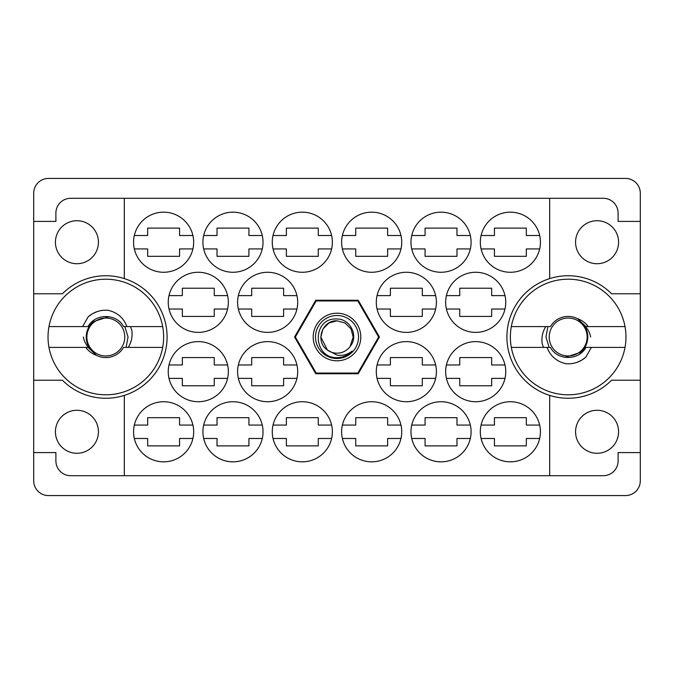 <?xml version="1.0" encoding="UTF-8"?>
<svg xmlns="http://www.w3.org/2000/svg" width="674" height="674" viewBox="0 0 674 674"><rect width="100%" height="100%" fill="white"/><g stroke="black" fill="none" stroke-linecap="round" stroke-linejoin="round"><path stroke-width="1.01" d="M55.428 242.219A21.501 21.501 0 0 0 76.929 263.719A21.501 21.501 0 0 0 98.429 242.219A21.501 21.501 0 0 0 76.929 220.718A21.501 21.501 0 0 0 55.428 242.219M55.428 431.781A21.501 21.501 0 0 0 76.929 453.282A21.501 21.501 0 0 0 98.429 431.781A21.501 21.501 0 0 0 76.929 410.281A21.501 21.501 0 0 0 55.428 431.781M618.572 431.781A21.501 21.501 0 0 1 597.071 453.282A21.501 21.501 0 0 1 575.571 431.781A21.501 21.501 0 0 1 597.071 410.281A21.501 21.501 0 0 1 618.572 431.781M618.572 242.219A21.501 21.501 0 0 1 597.071 263.719A21.501 21.501 0 0 1 575.571 242.219A21.501 21.501 0 0 1 597.071 220.718A21.501 21.501 0 0 1 618.572 242.219M124.319 278.598L124.319 198.299L549.681 198.299L549.681 278.598A61.258 61.258 0 0 0 549.681 395.402L549.681 475.701L124.319 475.701L124.319 395.402A61.258 61.258 0 0 0 124.319 278.598A61.258 61.258 0 0 0 62.421 293.771L33.7 293.771L33.7 480.789A14.794 14.794 0 0 0 48.494 495.584L625.506 495.584A14.794 14.794 0 0 0 640.3 480.789L640.3 193.211A14.794 14.794 0 0 0 625.506 178.416L48.494 178.416A14.794 14.794 0 0 0 33.7 193.211L33.7 293.771M133.57 242.219A30.052 30.052 0 0 0 163.622 272.271A30.052 30.052 0 0 0 193.674 242.219A30.052 30.052 0 0 0 163.622 212.167A30.052 30.052 0 0 0 133.57 242.219M168.247 302.323A30.052 30.052 0 0 0 198.299 332.375A30.052 30.052 0 0 0 228.351 302.323A30.052 30.052 0 0 0 198.299 272.271A30.052 30.052 0 0 0 168.247 302.323M237.593 302.323A30.052 30.052 0 0 0 267.645 332.375A30.052 30.052 0 0 0 297.697 302.323A30.052 30.052 0 0 0 267.645 272.271A30.052 30.052 0 0 0 237.593 302.323M376.303 302.323A30.052 30.052 0 0 0 406.355 332.375A30.052 30.052 0 0 0 436.407 302.323A30.052 30.052 0 0 0 406.355 272.271A30.052 30.052 0 0 0 376.303 302.323M445.649 302.323A30.052 30.052 0 0 0 475.701 332.375A30.052 30.052 0 0 0 505.753 302.323A30.052 30.052 0 0 0 475.701 272.271A30.052 30.052 0 0 0 445.649 302.323M202.916 242.219A30.052 30.052 0 0 0 232.968 272.271A30.052 30.052 0 0 0 263.029 242.219A30.052 30.052 0 0 0 232.968 212.167A30.052 30.052 0 0 0 202.916 242.219M273.029 248.925A30.052 30.052 0 0 0 331.616 248.925L318.271 248.925L318.271 256.322L286.374 256.322L286.374 248.925L273.029 248.925M272.271 242.219A30.052 30.052 0 0 0 302.323 272.271A30.052 30.052 0 0 0 332.375 242.219A30.052 30.052 0 0 0 302.323 212.167A30.052 30.052 0 0 0 272.271 242.219M341.625 242.219A30.052 30.052 0 0 0 371.677 272.271A30.052 30.052 0 0 0 401.729 242.219A30.052 30.052 0 0 0 371.677 212.167A30.052 30.052 0 0 0 341.625 242.219M410.972 242.219A30.052 30.052 0 0 0 441.032 272.271A30.052 30.052 0 0 0 471.084 242.219A30.052 30.052 0 0 0 441.032 212.167A30.052 30.052 0 0 0 410.972 242.219M480.326 431.781A30.052 30.052 0 0 0 510.378 461.833A30.052 30.052 0 0 0 540.43 431.781A30.052 30.052 0 0 0 510.378 401.729A30.052 30.052 0 0 0 480.326 431.781M411.73 438.488A30.052 30.052 0 0 0 470.326 438.488L456.98 438.488L456.98 445.885L425.075 445.885L425.075 438.488L411.73 438.488M410.972 431.781A30.052 30.052 0 0 0 441.032 461.833A30.052 30.052 0 0 0 471.084 431.781A30.052 30.052 0 0 0 441.032 401.729A30.052 30.052 0 0 0 410.972 431.781M341.625 431.781A30.052 30.052 0 0 0 371.677 461.833A30.052 30.052 0 0 0 401.729 431.781A30.052 30.052 0 0 0 371.677 401.729A30.052 30.052 0 0 0 341.625 431.781M273.029 438.488A30.052 30.052 0 0 0 331.616 438.488L318.271 438.488L318.271 445.885L286.374 445.885L286.374 438.488L273.029 438.488M272.271 431.781A30.052 30.052 0 0 0 302.323 461.833A30.052 30.052 0 0 0 332.375 431.781A30.052 30.052 0 0 0 302.323 401.729A30.052 30.052 0 0 0 272.271 431.781M203.674 438.488A30.052 30.052 0 0 0 262.27 438.488L248.925 438.488L248.925 445.885L217.02 445.885L217.02 438.488L203.674 438.488M202.916 431.781A30.052 30.052 0 0 0 232.968 461.833A30.052 30.052 0 0 0 263.029 431.781A30.052 30.052 0 0 0 232.968 401.729A30.052 30.052 0 0 0 202.916 431.781M445.649 371.677A30.052 30.052 0 0 0 475.701 401.729A30.052 30.052 0 0 0 505.753 371.677A30.052 30.052 0 0 0 475.701 341.625A30.052 30.052 0 0 0 445.649 371.677M376.303 371.677A30.052 30.052 0 0 0 406.355 401.729A30.052 30.052 0 0 0 436.407 371.677A30.052 30.052 0 0 0 406.355 341.625A30.052 30.052 0 0 0 376.303 371.677M480.326 242.219A30.052 30.052 0 0 0 510.378 272.271A30.052 30.052 0 0 0 540.43 242.219A30.052 30.052 0 0 0 510.378 212.167A30.052 30.052 0 0 0 480.326 242.219M238.352 378.384A30.052 30.052 0 0 0 296.939 378.384L283.602 378.384L283.602 385.781L251.697 385.781L251.697 378.384L238.352 378.384M237.593 371.677A30.052 30.052 0 0 0 267.645 401.729A30.052 30.052 0 0 0 297.697 371.677A30.052 30.052 0 0 0 267.645 341.625A30.052 30.052 0 0 0 237.593 371.677M168.247 371.677A30.052 30.052 0 0 0 198.299 401.729A30.052 30.052 0 0 0 228.351 371.677A30.052 30.052 0 0 0 198.299 341.625A30.052 30.052 0 0 0 168.247 371.677M133.57 431.781A30.052 30.052 0 0 0 163.622 461.833A30.052 30.052 0 0 0 193.674 431.781A30.052 30.052 0 0 0 163.622 401.729A30.052 30.052 0 0 0 133.57 431.781M134.328 425.075L147.665 425.075L147.665 417.678L179.57 417.678L179.57 425.075L192.916 425.075M192.916 438.488L179.57 438.488L179.57 445.885L147.665 445.885L147.665 438.488L134.328 438.488M134.328 235.512L147.665 235.512L147.665 228.115L179.57 228.115L179.57 235.512L192.916 235.512M192.916 248.925L179.57 248.925L179.57 256.322L147.665 256.322L147.665 248.925L134.328 248.925M168.997 295.616L182.342 295.616L182.342 288.219L214.248 288.219L214.248 295.616L227.593 295.616M227.593 309.029L214.248 309.029L214.248 316.426L182.342 316.426L182.342 309.029L168.997 309.029M238.352 295.616L251.697 295.616L251.697 288.219L283.602 288.219L283.602 295.616L296.939 295.616M296.939 309.029L283.602 309.029L283.602 316.426L251.697 316.426L251.697 309.029L238.352 309.029M377.061 295.616L390.398 295.616L390.398 288.219L422.303 288.219L422.303 295.616L435.648 295.616M435.648 309.029L422.303 309.029L422.303 316.426L390.398 316.426L390.398 309.029L377.061 309.029M446.407 295.616L459.752 295.616L459.752 288.219L491.658 288.219L491.658 295.616L505.003 295.616M505.003 309.029L491.658 309.029L491.658 316.426L459.752 316.426L459.752 309.029L446.407 309.029M203.674 235.512L217.02 235.512L217.02 228.115L248.925 228.115L248.925 235.512L262.27 235.512M262.27 248.925L248.925 248.925L248.925 256.322L217.02 256.322L217.02 248.925L203.674 248.925M273.029 235.512L286.374 235.512L286.374 228.115L318.271 228.115L318.271 235.512L331.616 235.512M342.384 235.512L355.729 235.512L355.729 228.115L387.626 228.115L387.626 235.512L400.971 235.512M400.971 248.925L387.626 248.925L387.626 256.322L355.729 256.322L355.729 248.925L342.384 248.925M411.73 235.512L425.075 235.512L425.075 228.115L456.98 228.115L456.98 235.512L470.326 235.512M470.326 248.925L456.98 248.925L456.98 256.322L425.075 256.322L425.075 248.925L411.73 248.925M481.084 425.075L494.43 425.075L494.43 417.678L526.335 417.678L526.335 425.075L539.672 425.075M539.672 438.488L526.335 438.488L526.335 445.885L494.43 445.885L494.43 438.488L481.084 438.488M411.73 425.075L425.075 425.075L425.075 417.678L456.98 417.678L456.98 425.075L470.326 425.075M342.384 425.075L355.729 425.075L355.729 417.678L387.626 417.678L387.626 425.075L400.971 425.075M400.971 438.488L387.626 438.488L387.626 445.885L355.729 445.885L355.729 438.488L342.384 438.488M273.029 425.075L286.374 425.075L286.374 417.678L318.271 417.678L318.271 425.075L331.616 425.075M203.674 425.075L217.02 425.075L217.02 417.678L248.925 417.678L248.925 425.075L262.27 425.075M446.407 364.971L459.752 364.971L459.752 357.574L491.658 357.574L491.658 364.971L505.003 364.971M505.003 378.384L491.658 378.384L491.658 385.781L459.752 385.781L459.752 378.384L446.407 378.384M377.061 364.971L390.398 364.971L390.398 357.574L422.303 357.574L422.303 364.971L435.648 364.971M435.648 378.384L422.303 378.384L422.303 385.781L390.398 385.781L390.398 378.384L377.061 378.384M481.084 235.512L494.43 235.512L494.43 228.115L526.335 228.115L526.335 235.512L539.672 235.512M539.672 248.925L526.335 248.925L526.335 256.322L494.43 256.322L494.43 248.925L481.084 248.925M238.352 364.971L251.697 364.971L251.697 357.574L283.602 357.574L283.602 364.971L296.939 364.971M168.997 364.971L182.342 364.971L182.342 357.574L214.248 357.574L214.248 364.971L227.593 364.971M227.593 378.384L214.248 378.384L214.248 385.781L182.342 385.781L182.342 378.384L168.997 378.384M124.319 198.299L70.686 198.299A14.794 14.794 0 0 0 55.891 213.094L55.891 221.409L33.7 221.409M379.445 337L358.223 300.242L315.777 300.242L294.555 337L315.777 373.758L358.223 373.758L379.445 337M640.3 221.409L618.109 221.409L618.109 213.094A14.794 14.794 0 0 0 603.314 198.299L549.681 198.299M640.3 293.771L611.579 293.771A61.258 61.258 0 0 0 549.681 278.598M549.681 475.701L603.314 475.701A14.794 14.794 0 0 0 618.109 460.906L618.109 452.591L640.3 452.591M549.681 395.402A61.258 61.258 0 0 0 611.579 380.229L640.3 380.229M124.319 475.701L70.686 475.701A14.794 14.794 0 0 1 55.891 460.906L55.891 452.591L33.7 452.591M33.7 380.229L62.421 380.229A61.258 61.258 0 0 0 124.319 395.402M48.975 347.405A57.795 57.795 0 0 1 105.826 279.204A57.795 57.795 0 0 1 162.678 347.405A57.795 57.795 0 0 1 48.975 347.405L88.075 347.405L96.449 355.316M162.678 326.595L123.578 326.595C116.543 313.216 95.11 313.216 88.075 326.595L48.975 326.595M82.641 326.595L88.184 316.78C93.821 311.995 100.367 309.813 107.806 310.242C117.15 312.273 123.527 317.724 126.923 326.595M162.678 347.405L123.578 347.405A20.574 20.574 0 0 1 96.593 355.383C92.17 353.842 88.572 351.179 85.809 347.405M88.184 316.78L92.414 313.764L97.132 311.615M128.237 347.405C131.438 342.19 132.643 336.545 131.851 330.462L130.562 326.595M96.306 355.24L95.54 354.819M86.87 337A18.956 18.956 0 0 1 105.826 318.044A18.956 18.956 0 0 1 124.783 337A18.956 18.956 0 0 1 105.826 355.956A18.956 18.956 0 0 1 86.87 337M83.357 337C84.233 341.752 86.499 345.695 90.156 348.829C87.553 345.299 86.23 341.356 86.188 337C86.323 330.673 88.858 325.5 93.787 321.49L108.969 316.67M124.808 326.595L128.052 337L126.089 347.405M337 360.809A23.809 23.809 0 0 1 313.191 337A23.809 23.809 0 0 1 337 313.191A23.809 23.809 0 0 1 360.809 337A23.809 23.809 0 0 1 337 360.809M337 358.501A21.501 21.501 0 0 1 315.499 337A21.501 21.501 0 0 1 337 315.499A21.501 21.501 0 0 1 358.501 337A21.501 21.501 0 0 1 337 358.501M328.912 322.989L337 320.816L328.912 322.989L322.989 328.912L320.816 337L327.396 350.025L320.816 337L322.989 328.912L328.912 322.989L337 320.816L328.912 322.989L322.989 328.912L320.816 337L327.396 350.025L337 355.139C342.569 355.973 347.59 354.642 352.064 351.12C348.07 355.24 343.201 357.414 337.463 357.65L337 357.633C312.281 358.391 311.809 317.294 337 318.987C350.278 318.819 359.031 336.216 350.135 346.453A16.184 16.184 0 0 1 327.396 350.025C314.75 341.667 322.029 319.99 337 320.816L345.088 322.989L351.011 328.912L353.184 337L350.135 346.453L353.184 337L351.011 328.912L345.088 322.989L337 320.816L345.088 322.989M327.396 350.025L320.816 337L322.989 328.912L328.912 322.989L337 320.816L345.088 322.989L351.011 328.912L353.184 337L350.135 346.453L353.184 337L351.011 328.912L345.088 322.989L337 320.816L345.088 322.989L351.011 328.912L353.184 337L350.135 346.453L353.184 337L351.011 328.912L345.088 322.989L337 320.816L328.912 322.989L322.989 328.912L320.816 337L327.396 350.025L320.816 337L322.989 328.912L328.912 322.989L335.837 320.858M378.611 336.949A41.611 41.611 0 0 1 378.611 337.051L357.852 373.008A41.611 41.611 0 0 1 357.759 373.059L316.241 373.059A41.611 41.611 0 0 1 316.148 373.008L295.389 337.051A41.611 41.611 0 0 1 295.389 336.949L316.148 300.992A41.611 41.611 0 0 1 316.241 300.941L357.759 300.941A41.611 41.611 0 0 1 357.852 300.992L378.611 336.949M625.025 326.595A57.795 57.795 0 0 1 568.174 394.796A57.795 57.795 0 0 1 511.322 326.595A57.795 57.795 0 0 1 625.025 326.595L585.925 326.595L577.551 318.684M511.322 347.405L550.422 347.405C557.457 360.784 578.89 360.784 585.925 347.405L625.025 347.405M591.359 347.405L585.816 357.22C580.179 362.005 573.633 364.187 566.194 363.758C556.85 361.727 550.473 356.276 547.077 347.405M511.322 326.595L550.422 326.595A20.574 20.574 0 0 1 577.407 318.617C581.831 320.158 585.428 322.821 588.191 326.595M585.816 357.22L581.586 360.236L576.868 362.385M545.763 326.595C542.562 331.81 541.357 337.455 542.149 343.538L543.438 347.405M577.694 318.76L578.461 319.181M587.13 337A18.956 18.956 0 0 1 568.174 355.956A18.956 18.956 0 0 1 549.217 337A18.956 18.956 0 0 1 568.174 318.044A18.956 18.956 0 0 1 587.13 337M590.643 337C589.767 332.248 587.501 328.305 583.844 325.171C586.447 328.701 587.77 332.644 587.812 337C587.677 343.327 585.142 348.5 580.213 352.51L565.031 357.33M549.192 347.405L545.948 337L547.911 326.595"/></g></svg>
